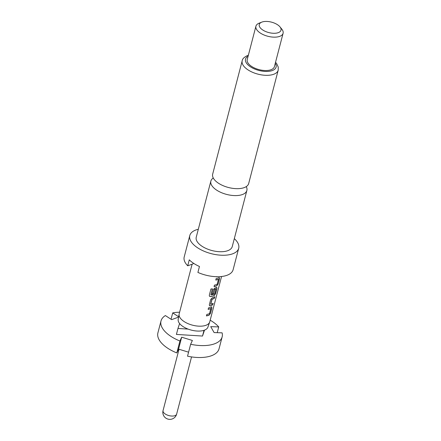 <?xml version="1.0" encoding="UTF-8"?>
<svg xmlns="http://www.w3.org/2000/svg" width="441" height="441" viewBox="0 0 441 441"><rect width="100%" height="100%" fill="white"/><g stroke="black" fill="none" stroke-linecap="round" stroke-linejoin="round"><path stroke-width="0.66" d="M213.273 178.01A18.605 8.93 14.6 0 0 210.864 181.08A18.605 8.93 14.6 0 0 216.729 190.181A18.605 8.93 14.6 0 0 242.352 194.558A18.605 8.93 14.6 0 0 246.872 190.457A18.605 8.93 14.6 0 0 246.265 186.604M192.111 264.203L179.178 313.86A15.793 7.58 14.6 0 0 179.118 314.146L178.192 319.356A15.374 7.381 14.6 0 0 179.608 323.556A15.374 7.381 14.6 0 0 188.109 329.096A15.374 7.381 14.6 0 0 204.277 330.221A15.374 7.381 14.6 0 0 207.926 327.101L209.662 322.101A15.793 7.58 14.6 0 0 209.751 321.825L221.553 276.507M179.118 314.146A15.793 7.58 14.6 0 0 188.329 323.766A15.793 7.58 14.6 0 0 205.914 325.304A15.793 7.58 14.6 0 0 209.662 322.101M218.532 183.258A18.605 8.93 -165.4 0 1 212.667 174.156L242.192 60.808A18.605 8.93 -165.4 0 0 252.654 72.341A18.605 8.93 -165.4 0 0 273.679 74.286A18.605 8.93 -165.4 0 0 278.199 70.185L248.674 183.533A18.605 8.93 -165.4 0 1 244.154 187.634A18.605 8.93 -165.4 0 1 218.532 183.258M279.974 26.873L281.81 29.134A14.04 6.742 -165.4 0 1 283.094 33.279A14.04 6.742 -165.4 0 1 279.688 36.371A14.04 6.742 -165.4 0 1 263.817 34.9A14.04 6.742 -165.4 0 1 255.923 26.201A14.04 6.742 -165.4 0 1 259.065 23.208L261.778 22.133A11.234 5.391 -165.4 0 1 261.987 22.05A11.234 5.391 -165.4 0 1 279.974 26.873A11.234 5.391 -165.4 0 1 278.271 32.662A11.234 5.391 -165.4 0 1 262.924 30.098A11.234 5.391 -165.4 0 1 261.778 22.133M283.094 33.279L274.401 66.652A14.04 6.742 -165.4 0 1 270.995 69.744A14.04 6.742 -165.4 0 1 255.124 68.278A14.04 6.742 -165.4 0 1 247.23 59.574L255.923 26.201M234.32 238.647A25.275 12.133 -165.4 0 1 238.702 248.277A25.275 12.133 -165.4 0 1 232.561 253.845A25.275 12.133 -165.4 0 1 204.001 251.199A25.275 12.133 -165.4 0 1 189.79 235.533A25.275 12.133 -165.4 0 1 195.925 229.965A25.275 12.133 -165.4 0 1 198.312 229.27M238.702 248.277L233.113 269.732A25.275 12.133 -165.4 0 1 226.972 275.3A25.275 12.133 -165.4 0 1 197.904 272.428L199.453 266.469A25.275 12.133 14.6 0 1 189.277 259.837L187.728 265.796A25.275 12.133 -165.4 0 1 184.2 256.987L189.79 235.533M246.872 190.457L232.247 246.596A18.605 8.93 -165.4 0 1 227.727 250.692A18.605 8.93 -165.4 0 1 206.702 248.746A18.605 8.93 -165.4 0 1 196.239 237.214L210.864 181.08M206.427 315.916A15.793 7.58 14.6 0 0 208.505 315.359A15.793 7.58 14.6 0 0 209.271 315.045L210.544 313.154L211.917 307.895L211.366 306.986A15.793 7.58 14.6 0 1 210.605 307.3A15.793 7.58 14.6 0 1 208.527 307.857L208.135 309.356A15.793 7.58 14.6 0 0 210.214 308.799A15.793 7.58 14.6 0 0 210.837 308.551L209.519 313.606A15.793 7.58 14.6 0 1 208.896 313.854A15.793 7.58 14.6 0 1 206.818 314.416L206.427 315.916M210.197 305.867A15.793 7.58 14.6 0 0 211.046 305.596A15.793 7.58 14.6 0 0 212.722 304.792L213.113 303.292A15.793 7.58 14.6 0 1 211.437 304.092A15.793 7.58 14.6 0 1 210.754 304.318L212.071 299.263A15.793 7.58 14.6 0 0 212.755 299.037A15.793 7.58 14.6 0 0 214.431 298.237L214.822 296.732A15.793 7.58 14.6 0 1 213.146 297.537A15.793 7.58 14.6 0 1 212.297 297.807L210.704 299.494L209.337 304.753L209.552 305.778L210.103 305.8A15.655 7.514 14.6 0 0 212.606 304.737L212.959 303.386M210.335 296.572A15.793 7.58 14.6 0 0 213.587 295.834A15.793 7.58 14.6 0 0 214.354 295.52L215.632 293.629L217 288.375L216.454 287.46A15.793 7.58 14.6 0 1 215.688 287.775A15.793 7.58 14.6 0 1 214.839 288.045L213.251 289.731L212.127 294.037A15.793 7.58 14.6 0 0 213.433 293.728L214.657 289.335A15.793 7.58 14.6 0 0 215.34 289.114A15.793 7.58 14.6 0 0 215.963 288.861L214.646 293.921A15.793 7.58 14.6 0 1 214.023 294.169A15.793 7.58 14.6 0 1 210.963 294.88L212.441 288.849A15.793 7.58 14.6 0 1 210.936 288.982L209.293 295.288L209.475 296.28L210.263 296.501A15.655 7.514 14.6 0 0 214.243 295.459L214.354 295.52M214.056 286.628A15.793 7.58 14.6 0 0 216.134 286.071A15.793 7.58 14.6 0 0 216.895 285.757L218.174 283.866L219.546 278.613L218.995 277.698A15.793 7.58 14.6 0 1 218.229 278.012A15.793 7.58 14.6 0 1 216.156 278.569L215.765 280.074A15.793 7.58 14.6 0 0 217.843 279.511A15.793 7.58 14.6 0 0 218.466 279.263L217.148 284.318A15.793 7.58 14.6 0 1 216.525 284.572A15.793 7.58 14.6 0 1 214.447 285.129L214.056 286.628M216.641 276.705L216.597 276.865A15.793 7.58 14.6 0 0 217.314 276.716M219.436 277.654L218.995 277.698M216.895 287.416L216.454 287.46M211.807 306.942L211.366 306.986M210.655 304.251L211.972 299.196A15.655 7.514 14.6 0 0 214.315 298.177L214.668 296.832M208.163 309.268A15.655 7.514 14.6 0 0 210.726 308.485L210.881 308.617M212.149 293.949A15.655 7.514 14.6 0 0 213.339 293.662L214.558 289.268A15.655 7.514 14.6 0 0 215.858 288.8L216.007 288.932M215.787 279.98A15.655 7.514 14.6 0 0 218.356 279.203L218.51 279.335M187.728 265.796L193.07 263.856L193.472 263.227M210.175 320.188A31.592 15.165 -165.4 0 1 218.719 326.913L210.721 326.649L214.111 332.575L222.104 332.839A31.592 15.165 -165.4 0 1 222.148 336.88A31.592 15.165 -165.4 0 1 190.639 344.272L192.386 340.463L181.67 337.2L179.922 341.009L176.819 352.927L178.566 349.123L188.577 352.172M222.148 336.88L219.045 348.798A31.592 15.165 14.6 0 1 187.53 356.19L190.639 344.272M179.922 341.009A31.592 15.165 -165.4 0 1 161.009 320.954A31.592 15.165 -165.4 0 1 165.381 315.563L171.632 319.637L178.594 317.107M161.009 320.954L157.906 332.872A31.592 15.165 14.6 0 0 176.819 352.927M179.608 323.556L177.966 328.468L188.109 329.096M178.649 316.77L172.712 312.901A31.592 15.165 -165.4 0 1 179.603 312.228M177.966 328.468L176.417 334.427L202.518 336.048L204.497 330.138M202.518 336.048L204.012 330.309M217.22 332.679L218.719 326.913M172.712 312.901L171.053 319.256M178.566 349.123L181.67 337.2M216.625 276.777A15.655 7.514 14.6 0 0 216.939 276.711M219.546 278.613L218.89 277.637M218.174 283.866L219.425 278.552M216.895 285.757L218.058 283.811M214.083 286.54A15.655 7.514 14.6 0 0 216.79 285.696M209.447 296.247L210.263 296.501M214.243 295.459L215.632 293.629M215.517 293.568L217 288.375M216.884 288.315L216.344 287.4M210.886 294.808L212.341 288.866M209.514 305.74L210.103 305.8M211.917 307.895L211.261 306.919M210.544 313.154L211.801 307.84M209.271 315.045L210.429 313.093M206.454 315.822A15.655 7.514 14.6 0 0 209.161 314.979M176.637 414.121A7.023 7.023 0 0 1 165.121 417.544A7.023 7.023 0 0 1 163.054 410.582A7.023 3.368 14.6 0 0 165.265 414.016A7.023 3.368 14.6 0 0 174.934 415.67A7.023 3.368 14.6 0 0 176.637 414.121L191.543 356.912M275.278 63.295A15.793 7.58 -165.4 0 1 272.262 70.577A15.793 7.58 -165.4 0 1 251.293 67.346A15.793 7.58 -165.4 0 1 248.107 56.211M163.054 410.582L179.024 349.261M248.366 55.202L247.787 55.395C244.215 57.076 242.352 58.879 242.192 60.808M275.542 62.28L276.683 63.664L278.254 67.104L278.199 70.185"/></g></svg>
